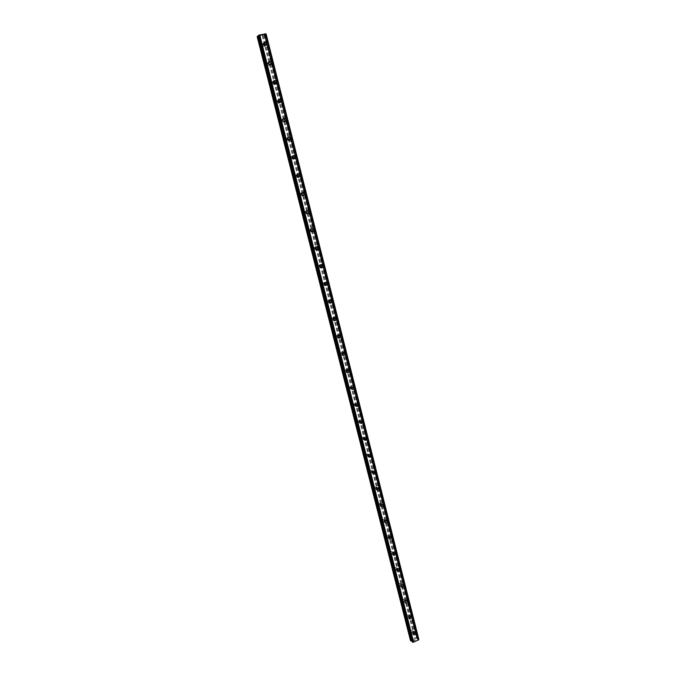 <?xml version="1.0" encoding="UTF-8"?>
<svg xmlns="http://www.w3.org/2000/svg" width="676" height="676" viewBox="0 0 676 676"><rect width="100%" height="100%" fill="white"/><g stroke="black" fill="none" stroke-linecap="round" stroke-linejoin="round"><path stroke-width="0.51" stroke-dasharray="3.38 2.54" d="M412.385 630.962L411.692 630.378L410.704 631.688L411.397 632.271L412.385 630.962M413.822 632.077L413.12 631.494L412.132 632.812L412.825 633.395L413.822 632.077M412.774 633.885L414.312 631.832M408.448 615.38L407.704 614.788L406.758 616.098L407.493 616.689L408.448 615.38M409.867 616.444L409.124 615.853L408.169 617.171L408.912 617.763L409.867 616.444M408.803 618.202L410.281 616.157M404.476 599.705L403.69 599.113L402.778 600.423L403.564 601.015L404.476 599.705M405.896 600.727L405.101 600.127L404.189 601.446L404.983 602.037L405.896 600.727M404.814 602.434L406.225 600.389M400.488 583.946L399.651 583.346L398.781 584.647L399.617 585.247L400.488 583.946M401.89 584.917L401.054 584.317L400.184 585.619L401.02 586.219L401.89 584.917M400.8 586.574L402.144 584.537M396.474 568.093L395.587 567.485L394.767 568.786L395.654 569.386L396.474 568.093M397.877 569.006L396.981 568.406L396.153 569.707L397.049 570.316L397.877 569.006M396.761 570.62L398.037 568.592M392.443 552.14L391.497 551.54L390.72 552.833L391.666 553.433L392.443 552.14M393.829 553.01L392.883 552.41L392.105 553.703L393.052 554.303L393.829 553.01M392.697 554.573L393.905 552.562M388.379 536.102L387.382 535.502L386.655 536.778L387.652 537.378L388.379 536.102M389.756 536.921L388.759 536.322L388.024 537.606L389.03 538.197L389.756 536.921M388.615 538.434L389.748 536.44M384.298 519.962L383.241 519.379L382.565 520.638L383.613 521.23L384.298 519.962M385.666 520.731L384.61 520.14L383.926 521.407L384.982 521.999L385.666 520.731M384.5 522.193L385.565 520.224M380.191 503.738L379.075 503.155L378.45 504.397L379.557 504.98L380.191 503.738M381.551 504.448L380.436 503.865L379.802 505.116L380.909 505.699L381.551 504.448M380.368 505.859L381.357 503.916M376.059 487.413L374.893 486.838L374.31 488.064L375.467 488.638L376.059 487.413M377.411 488.072L376.236 487.497L375.653 488.723L376.819 489.306L377.411 488.072M376.211 489.424L377.123 487.514M371.901 470.986L370.685 470.428L370.144 471.628L371.361 472.186L371.901 470.986M373.245 471.594L372.02 471.037L371.479 472.237L372.696 472.803L373.245 471.594M372.02 472.896L372.865 471.02M367.727 454.466L366.451 453.917L365.953 455.1L367.229 455.641L367.727 454.466M369.054 455.024L367.778 454.475L367.279 455.658L368.555 456.207L369.054 455.024M367.812 456.266L368.589 454.424M363.519 437.845L362.192 437.313L361.745 438.47L364.381 439.501L364.837 438.344L363.511 437.82L363.054 438.969L363.519 437.845L362.192 437.313M365.64 440.372L363.578 439.535L364.279 437.735M359.286 421.123L357.908 420.616L357.503 421.74L358.871 422.255L359.286 421.123M360.595 421.57L359.218 421.063L358.804 422.187L360.181 422.703L360.595 421.57M361.457 423.514L359.319 422.711L359.962 420.954M355.027 404.307L353.607 403.817L353.235 404.907L354.655 405.406L355.027 404.307M356.328 404.696L354.9 404.206L354.528 405.304L355.956 405.803L356.328 404.696M357.249 406.555L355.035 405.777L355.61 404.062M350.751 387.382L349.281 386.909L348.951 387.973L350.413 388.455L350.751 387.382M352.035 387.72L350.565 387.247L350.227 388.311L351.697 388.793L352.035 387.72M350.726 388.742L351.241 387.078M346.442 370.363L344.929 369.907L344.633 370.947L346.137 371.403L346.442 370.363M347.717 370.642L346.205 370.186L345.901 371.225L347.413 371.682L347.717 370.642M346.382 371.606L346.856 369.983M342.107 353.235L340.56 352.796L340.29 353.81L341.836 354.249L342.107 353.235M343.374 353.455L341.819 353.016L341.549 354.03L343.095 354.469L343.374 353.455M342.022 354.359L342.436 352.787M337.746 336.006L336.158 335.583L335.921 336.563L337.501 336.986L337.746 336.006M338.997 336.166L337.409 335.744L337.172 336.733L338.752 337.155L338.997 336.166M337.628 337.011L338 335.482M333.361 318.666L331.739 318.269L331.527 319.224L333.141 319.621L333.361 318.666M334.603 318.768L332.972 318.371L332.761 319.325L334.383 319.731L334.603 318.768M333.209 319.554L333.547 318.075M328.95 301.226L327.294 300.845L327.1 301.766L328.756 302.155L328.95 301.226M330.175 301.268L328.519 300.888L328.325 301.809L329.981 302.197L330.175 301.268M328.764 301.995L329.06 300.558M324.505 283.683L322.824 283.312L322.655 284.207L324.336 284.579L324.505 283.683M325.722 283.658L324.032 283.295L323.863 284.19L325.553 284.562L325.722 283.658M324.294 284.326L324.556 282.923M320.035 266.023L318.32 265.676L318.176 266.538L319.892 266.893L320.035 266.023M321.244 265.938L319.528 265.592L319.376 266.462L321.092 266.817L321.244 265.938M322.469 267.096C321.37 268.085 320.483 267.907 319.79 266.547L320.018 265.186M315.54 248.261L313.799 247.923L313.672 248.768L315.413 249.106L315.54 248.261M316.74 248.117L314.991 247.779L314.864 248.624L316.605 248.962L316.74 248.117M317.982 249.19C316.883 250.221 315.979 250.044 315.261 248.65L315.464 247.34M311.019 230.381L309.253 230.06L309.135 230.879L310.901 231.2L311.019 230.381M312.202 230.178L310.428 229.848L310.318 230.668L312.084 230.998L312.202 230.178M313.47 231.167C312.371 232.24 311.45 232.071 310.707 230.651L310.884 229.375M306.465 212.399L304.673 212.087L304.58 212.881L306.363 213.194L306.465 212.399M307.639 212.129L305.839 211.816L305.746 212.61L307.538 212.923L307.639 212.129M308.915 213.033C307.825 214.148 306.896 213.988 306.118 212.534L306.27 211.292M301.885 194.299L300.076 193.995L299.992 194.773L301.8 195.068L301.885 194.299M303.042 193.961L301.226 193.657L301.141 194.434L302.958 194.739L303.042 193.961M304.344 194.781C303.245 195.947 302.307 195.786 301.504 194.308L301.64 193.099M297.279 176.081L295.446 175.794L295.37 176.546L297.203 176.842L297.279 176.081M298.42 175.684L296.587 175.397L296.51 176.149L298.353 176.444L298.42 175.684M296.865 175.963L296.975 174.788M292.64 157.761L290.781 157.474L290.722 158.209L292.581 158.497L292.64 157.761M293.773 157.288L291.914 157.009L291.855 157.745L293.714 158.032L293.773 157.288M292.193 157.508L292.285 156.359M287.976 139.315L286.1 139.045L286.049 139.755L287.925 140.033L287.976 139.315M289.091 138.783L287.215 138.504L287.165 139.222L289.041 139.501L289.091 138.783M287.486 138.926L287.57 137.82M283.278 120.759C282.703 119.745 282.069 119.652 281.385 120.489L281.343 121.181C281.917 122.204 282.543 122.288 283.236 121.452L283.278 120.759M284.385 120.159C283.81 119.137 283.176 119.044 282.483 119.889L282.441 120.581C283.016 121.604 283.65 121.697 284.342 120.86L284.385 120.159M282.754 120.235L282.821 119.153M278.554 102.084C277.963 101.054 277.329 100.961 276.645 101.822L276.602 102.498C277.194 103.529 277.828 103.622 278.52 102.76L278.554 102.084M279.644 101.417C279.053 100.378 278.419 100.285 277.726 101.147L277.692 101.831C278.284 102.862 278.918 102.955 279.61 102.093L279.644 101.417M277.997 101.417L278.047 100.369M273.797 83.292C273.197 82.244 272.555 82.151 271.87 83.03L271.845 83.689C272.445 84.745 273.087 84.83 273.772 83.951L273.797 83.292M274.878 82.548C274.27 81.492 273.628 81.407 272.943 82.295L272.918 82.954C273.518 84.001 274.16 84.094 274.845 83.216L274.878 82.548M273.205 82.489L273.248 81.458M269.014 64.381C268.397 63.307 267.747 63.223 267.062 64.127L267.045 64.761C267.662 65.834 268.304 65.918 268.989 65.023L269.014 64.381M270.079 63.569C269.462 62.496 268.811 62.412 268.127 63.307L268.102 63.958C268.718 65.023 269.369 65.116 270.054 64.212L270.079 63.569M268.38 63.434L268.414 62.429M264.198 45.343C263.564 44.261 262.913 44.177 262.229 45.089L262.22 45.715C262.846 46.805 263.505 46.889 264.181 45.976L264.198 45.343M265.245 44.464C264.612 43.374 263.961 43.289 263.277 44.21L263.26 44.836C263.894 45.926 264.553 46.01 265.229 45.098L265.245 44.464M263.522 44.253L263.547 43.272M265.795 44.362C264.815 42.664 263.792 42.529 262.736 43.965L262.71 44.937C263.691 46.627 264.713 46.762 265.769 45.343L265.795 44.362M266.53 43.737C265.55 42.039 264.527 41.912 263.463 43.34L263.446 44.32C264.426 46.019 265.448 46.154 266.505 44.726L266.53 43.737M270.62 63.459C269.665 61.795 268.651 61.66 267.586 63.062L267.552 64.059C268.516 65.724 269.53 65.859 270.586 64.465L270.62 63.459M271.372 62.893C270.408 61.22 269.394 61.085 268.33 62.496L268.296 63.493C269.259 65.166 270.273 65.302 271.338 63.899L271.372 62.893M275.419 82.438C274.481 80.799 273.476 80.664 272.411 82.041L272.369 83.063C273.307 84.703 274.312 84.838 275.377 83.469L275.419 82.438M276.18 81.923C275.233 80.275 274.228 80.14 273.163 81.517L273.121 82.548C274.059 84.187 275.064 84.323 276.129 82.954L276.18 81.923M280.185 101.299C279.272 99.685 278.275 99.549 277.202 100.893L277.152 101.941C278.064 103.555 279.061 103.69 280.134 102.363L280.185 101.299M280.954 100.834C280.033 99.211 279.036 99.068 277.963 100.42L277.912 101.476C278.825 103.09 279.822 103.234 280.895 101.89L280.954 100.834M284.926 120.041C284.03 118.452 283.041 118.308 281.968 119.627L281.9 120.7C282.796 122.288 283.776 122.432 284.858 121.131L284.926 120.041M285.703 119.618C284.799 118.021 283.819 117.886 282.737 119.196L282.669 120.277C283.565 121.874 284.554 122.01 285.627 120.708L285.703 119.618M289.632 138.665C288.762 137.101 287.782 136.958 286.7 138.234L286.624 139.34C287.494 140.904 288.466 141.047 289.548 139.78L289.632 138.665M290.418 138.293C289.539 136.721 288.567 136.577 287.486 137.862L287.401 138.969C288.272 140.532 289.252 140.676 290.334 139.408L290.418 138.293M294.305 157.17C293.46 155.632 292.497 155.488 291.407 156.731L291.314 157.863C292.159 159.401 293.122 159.544 294.212 158.311L294.305 157.17M295.099 156.84C294.254 155.303 293.283 155.15 292.201 156.401L292.1 157.542C292.953 159.08 293.916 159.223 295.006 157.99L295.099 156.84M298.953 175.557C298.133 174.045 297.178 173.901 296.088 175.101L295.978 176.275C296.798 177.78 297.753 177.932 298.834 176.732L298.953 175.557M299.755 175.278C298.936 173.766 297.981 173.614 296.891 174.822L296.772 175.997C297.601 177.501 298.555 177.653 299.645 176.453L299.755 175.278M303.575 193.835C302.772 192.347 301.834 192.195 300.744 193.361L300.609 194.57C301.403 196.04 302.349 196.201 303.44 195.043L303.575 193.835M304.386 193.598C303.583 192.111 302.637 191.959 301.547 193.125L301.42 194.333C302.214 195.812 303.161 195.972 304.251 194.806L304.386 193.598M308.163 211.994C307.394 210.54 306.456 210.38 305.366 211.504L305.214 212.746C305.983 214.191 306.912 214.36 308.002 213.236L308.163 211.994M308.983 211.799C308.214 210.346 307.276 210.185 306.186 211.318L306.034 212.56C306.803 214.005 307.732 214.174 308.831 213.05L308.983 211.799M312.726 230.034C311.982 228.615 311.061 228.446 309.963 229.536L309.794 230.812C310.537 232.231 311.45 232.4 312.54 231.319L312.726 230.034M313.554 229.891C312.811 228.471 311.889 228.302 310.791 229.392L310.614 230.668C311.357 232.088 312.278 232.257 313.377 231.184L313.554 229.891M317.255 247.974C316.537 246.579 315.633 246.41 314.543 247.45L314.34 248.76C315.058 250.154 315.962 250.331 317.052 249.292L317.255 247.974M318.1 247.872C317.374 246.478 316.469 246.301 315.371 247.348L315.168 248.667C315.886 250.052 316.79 250.23 317.889 249.199L318.1 247.872M321.768 265.795C321.075 264.434 320.179 264.257 319.089 265.254L318.861 266.606C319.545 267.958 320.432 268.144 321.531 267.164L321.768 265.795M322.613 265.744C321.92 264.375 321.024 264.198 319.925 265.195L319.697 266.547C320.39 267.907 321.277 268.093 322.376 267.105L322.613 265.744M326.238 283.514C325.579 282.188 324.7 281.993 323.61 282.94L323.348 284.334C324.007 285.661 324.886 285.855 325.976 284.917L326.238 283.514M327.1 283.498C326.432 282.171 325.553 281.976 324.455 282.931L324.201 284.326C324.86 285.652 325.739 285.847 326.829 284.909L327.1 283.498M330.691 301.116C330.057 299.823 329.195 299.629 328.105 300.524L327.809 301.961C328.443 303.254 329.305 303.456 330.387 302.569L330.691 301.116M331.553 301.15C330.919 299.848 330.057 299.654 328.967 300.55L328.671 301.995C329.305 303.287 330.167 303.49 331.248 302.594L331.553 301.15M335.11 318.616C334.51 317.357 333.665 317.145 332.584 317.999L332.246 319.478C332.854 320.737 333.69 320.948 334.772 320.111L335.11 318.616M335.98 318.692C335.372 317.424 334.527 317.213 333.445 318.066L333.116 319.554C333.716 320.813 334.561 321.024 335.642 320.179L335.98 318.692M339.513 336.006C338.93 334.781 338.101 334.569 337.028 335.355L336.656 336.885C337.231 338.11 338.059 338.33 339.124 337.544L339.513 336.006M340.391 336.124C339.808 334.89 338.98 334.671 337.907 335.473L337.535 337.003C338.11 338.228 338.93 338.448 340.003 337.662L340.391 336.124M343.881 353.295C343.332 352.103 342.521 351.875 341.456 352.618L341.042 354.19C341.583 355.373 342.386 355.601 343.45 354.875L343.881 353.295M344.768 353.447C344.211 352.255 343.408 352.027 342.343 352.771L341.921 354.342C342.47 355.534 343.273 355.762 344.337 355.035L344.768 353.447M348.225 370.473C347.701 369.324 346.915 369.088 345.867 369.772L345.394 371.386C345.909 372.535 346.695 372.772 347.743 372.104L348.225 370.473M349.112 370.668C348.596 369.51 347.81 369.273 346.754 369.958L346.289 371.58C346.805 372.738 347.591 372.975 348.639 372.299L349.112 370.668M352.534 387.551L350.244 386.816L349.729 388.48L352.01 389.224L352.534 387.551M353.438 387.787L351.14 387.052L350.624 388.717L352.906 389.46L353.438 387.787M356.827 404.527L354.604 403.758L354.03 405.473L356.244 406.242L356.827 404.527M357.739 404.806L355.508 404.037L354.934 405.744L357.148 406.521L357.739 404.806M361.094 421.401L358.948 420.607L358.305 422.356L360.443 423.159L361.094 421.401M362.006 421.714L359.86 420.92L359.218 422.677L361.356 423.48L362.006 421.714M365.327 438.175L363.257 437.347L362.556 439.147L364.618 439.975L365.327 438.175M366.257 438.521L364.178 437.702L363.477 439.501L365.539 440.329L366.257 438.521M369.544 454.847L367.55 453.993L366.789 455.835L368.766 456.689L369.544 454.847M370.473 455.235L368.479 454.382L367.71 456.224L369.696 457.077L370.473 455.235M373.735 471.417L371.825 470.547L370.989 472.423L372.882 473.293L373.735 471.417M374.673 471.848L372.763 470.969L371.918 472.845L373.82 473.724L374.673 471.848M377.892 487.895L376.076 486.999L375.163 488.909L376.971 489.804L377.892 487.895M378.839 488.359L377.014 487.464L376.101 489.373L377.918 490.269L378.839 488.359M382.033 504.271L380.301 503.358L379.312 505.302L381.036 506.214L382.033 504.271M382.988 504.769L381.247 503.857L380.258 505.8L381.991 506.713L382.988 504.769M386.148 520.545L384.5 519.624L383.444 521.593L385.083 522.514L386.148 520.545M387.111 521.086L385.455 520.165L384.399 522.134L386.038 523.063L387.111 521.086M390.238 536.736L388.675 535.798L387.542 537.792L389.097 538.721L390.238 536.736M391.21 537.302L389.638 536.372L388.506 538.366L390.06 539.304L391.21 537.302M394.311 552.824L392.824 551.886L391.624 553.898L393.094 554.835L394.311 552.824M395.283 553.433L393.795 552.495L392.587 554.506L394.057 555.444L395.283 553.433M398.35 568.812L396.956 567.882L395.68 569.902L397.065 570.84L398.35 568.812M399.33 569.462L397.927 568.524L396.651 570.552L398.037 571.49L399.33 569.462M402.372 584.715L401.054 583.785L399.71 585.822L401.012 586.751L402.372 584.715M403.352 585.399L402.034 584.461L400.691 586.498L401.992 587.436L403.352 585.399M406.36 600.525L405.127 599.595L403.716 601.64L404.941 602.569L406.36 600.525M407.358 601.243L406.115 600.313L404.704 602.358L405.93 603.288L407.358 601.243M410.34 616.242L409.174 615.329L407.704 617.374L408.853 618.295L410.34 616.242M411.338 616.994L410.171 616.073L408.693 618.126L409.85 619.039L411.338 616.994M414.287 631.874L413.197 630.962L411.667 633.015L412.74 633.919L414.287 631.874M415.292 632.652L414.194 631.739L412.664 633.792L413.746 634.705L415.292 632.652M262.677 34.865L262.068 34.975L262.677 34.865M262.364 35.144L261.747 35.253L262.364 35.144M261.73 35.279L262.778 34.831L261.73 35.279M261.181 35.355L260.53 35.482L261.181 35.363M257.159 36.555L264.95 34.882L264.358 34.797L416.923 638.82L417.278 638.195L416.306 637.857L410.501 640.603M258.401 35.456L259.06 35.549L258.511 35.904M264.358 34.797L266.099 33.893M414.312 640.569L414.827 640.341L414.312 640.569M413.881 640.223L414.396 639.995L413.881 640.223M414.363 639.969L413.78 640.223L414.278 640.628L414.861 640.366L413.78 640.223L414.363 639.969M415.563 640.062L415.081 639.657L415.579 640.054M418.841 639.395L416.923 638.82M258.443 35.448L412.216 641.963L412.605 641.27L411.954 640.949M259.288 36.217L412.259 639.682M259.356 36.225L412.301 639.614M258.528 36.36L411.616 639.969M258.384 36.411L411.481 639.978M257.471 36.58L410.704 640.316M259.043 35.575L412.571 641.228M259.026 35.532L412.597 641.338M258.857 35.507L412.487 641.524M265.913 34.062L418.579 639.2M265.034 34.375L417.726 639.209M264.722 34.476L417.422 639.217M264.561 34.56L417.244 639.175M264.637 35.169L416.839 637.831M264.088 35.355L416.306 637.857M263.175 35.524L415.537 638.195M263.108 35.515L415.495 638.271M262.339 35.659L414.844 638.55M262.212 35.701L414.718 638.558M258.654 35.853L412.09 640.941M258.824 35.769L412.275 640.983M265.82 34.087L418.495 639.2M265.077 34.349L417.776 639.217M264.341 34.755L416.94 638.938M264.916 34.865L417.261 638.262M417.278 638.195L264.95 34.882L417.244 638.144M411.692 630.378L413.12 631.494M407.704 614.788L409.124 615.853M403.69 599.113L405.101 600.127M399.651 583.346L401.054 584.317M395.587 567.485L396.981 568.406M391.497 551.54L392.883 552.41M387.382 535.502L388.759 536.322M383.241 519.379L384.61 520.14M379.075 503.155L380.436 503.865M374.893 486.838L376.236 487.497M370.685 470.428L372.02 471.037M366.451 453.917L367.778 454.475M357.908 420.616L359.218 421.063M353.607 403.817L354.9 404.206M349.281 386.909L350.565 387.247M344.929 369.907L346.205 370.186M340.56 352.796L341.819 353.016M336.158 335.583L337.409 335.744M331.739 318.269L332.972 318.371M327.294 300.845L328.519 300.888M322.824 283.312L324.032 283.295M318.32 265.676L319.528 265.592M313.799 247.923L314.991 247.779M309.253 230.06L310.428 229.848M304.673 212.087L305.839 211.816M300.076 193.995L301.226 193.657M295.446 175.794L296.587 175.397M290.781 157.474L291.914 157.009M286.1 139.045L287.215 138.504M281.385 120.489L282.483 119.889M276.645 101.822L277.726 101.147M271.87 83.03L272.943 82.295M267.062 64.127L268.127 63.307M262.229 45.089L263.277 44.21M262.736 43.965L263.463 43.34M267.586 63.062L268.33 62.496M272.411 82.041L273.163 81.517M277.202 100.893L277.963 100.42M281.968 119.627L282.737 119.196M286.7 138.234L287.486 137.862M291.407 156.731L292.201 156.401M296.088 175.101L296.891 174.822M300.744 193.361L301.547 193.125M305.366 211.504L306.186 211.318M309.963 229.536L310.791 229.392M314.543 247.45L315.371 247.348M319.089 265.254L319.925 265.195M323.61 282.94L324.455 282.931M328.105 300.524L328.967 300.55M332.584 317.999L333.445 318.066M337.028 335.355L337.907 335.473M341.456 352.618L342.343 352.771M345.867 369.772L346.754 369.958M350.244 386.816L351.14 387.052M354.604 403.758L355.508 404.037M358.948 420.607L359.86 420.92M363.257 437.347L364.178 437.702M367.55 453.993L368.479 454.382M371.825 470.547L372.763 470.969M376.076 486.999L377.014 487.464M380.301 503.358L381.247 503.857M384.5 519.624L385.455 520.165M388.675 535.798L389.638 536.372M392.824 551.886L393.795 552.495M396.956 567.882L397.927 568.524M401.054 583.785L402.034 584.461M405.127 599.595L406.115 600.313M409.174 615.329L410.171 616.073M413.197 630.962L414.194 631.739M412.74 633.919L413.746 634.705M408.853 618.295L409.85 619.039M404.941 602.569L405.93 603.288M401.012 586.751L401.992 587.436M397.065 570.84L398.037 571.49M393.094 554.835L394.057 555.444M389.097 538.721L390.06 539.304M385.083 522.514L386.038 523.063M381.036 506.214L381.991 506.713M376.971 489.804L377.918 490.269M372.882 473.293L373.82 473.724M368.766 456.689L369.696 457.077M364.618 439.975L365.539 440.329M360.443 423.159L361.356 423.48M356.244 406.242L357.148 406.521M352.01 389.224L352.906 389.46M347.743 372.104L348.639 372.299M343.45 354.875L344.337 355.035M339.124 337.544L340.003 337.662M334.772 320.111L335.642 320.179M330.387 302.569L331.248 302.594M325.976 284.917L326.829 284.909M321.531 267.164L322.376 267.105M317.052 249.292L317.889 249.199M312.54 231.319L313.377 231.184M308.002 213.236L308.831 213.05M303.44 195.043L304.251 194.806M298.834 176.732L299.645 176.453M294.212 158.311L295.006 157.99M289.548 139.78L290.334 139.408M284.858 121.131L285.627 120.708M280.134 102.363L280.895 101.89M275.377 83.469L276.129 82.954M270.586 64.465L271.338 63.899M265.769 45.343L266.505 44.726M264.181 45.976L265.229 45.098M268.989 65.023L270.054 64.212M273.772 83.951L274.845 83.216M278.52 102.76L279.61 102.093M283.236 121.452L284.342 120.86M287.925 140.033L289.041 139.501M292.581 158.497L293.714 158.032M297.203 176.842L298.353 176.444M301.8 195.068L302.958 194.739M306.363 213.194L307.538 212.923M310.901 231.2L312.084 230.998M315.413 249.106L316.605 248.962M319.892 266.893L321.092 266.817M324.336 284.579L325.553 284.562M328.756 302.155L329.981 302.197M333.141 319.621L334.383 319.731M337.501 336.986L338.752 337.155M341.836 354.249L343.095 354.469M346.137 371.403L347.413 371.682M350.413 388.455L351.697 388.793M354.655 405.406L355.956 405.803M358.871 422.255L360.181 422.703M363.063 438.994L364.381 439.501M367.229 455.641L368.555 456.207M371.361 472.186L372.696 472.803M375.467 488.638L376.819 489.306M379.557 504.98L380.909 505.699M383.613 521.23L384.982 521.999M387.652 537.378L389.03 538.197M391.666 553.433L393.052 554.303M395.654 569.386L397.049 570.316M399.617 585.247L401.02 586.219M403.564 601.015L404.983 602.037M407.493 616.689L408.912 617.763M411.397 632.271L412.825 633.395M259.06 35.549L412.605 641.27M258.874 35.448L412.554 641.617M265.651 33.893L418.529 639.758M264.324 34.78L416.915 638.888"/><path stroke-width="1.01" d="M414.312 631.832L415.402 632.736L413.856 634.789L412.774 633.885L414.312 631.832L415.402 632.736L413.856 634.789L412.774 633.885M410.281 616.149L411.447 617.07L409.96 619.123L408.803 618.202L410.281 616.157L411.447 617.078L409.96 619.123L408.803 618.21M406.225 600.389L407.467 601.319L406.039 603.364L404.814 602.434L406.225 600.389L407.467 601.319L406.039 603.364L404.814 602.434M402.144 584.537L403.462 585.475L402.102 587.512L400.8 586.574L402.144 584.537L403.462 585.475L402.102 587.512L400.8 586.574M398.037 568.592L399.44 569.53L398.147 571.558L396.761 570.62L398.037 568.592L399.44 569.53L398.147 571.566L396.761 570.62M393.905 552.562L395.384 553.5L394.167 555.511L392.697 554.573L393.905 552.562L395.384 553.5L394.167 555.511L392.697 554.573M389.748 536.44L391.311 537.369L390.17 539.363L388.615 538.434L389.748 536.44L391.311 537.369L390.17 539.363L388.615 538.434M385.565 520.224L387.213 521.145L386.14 523.123L384.5 522.193L385.565 520.224L387.213 521.145L386.148 523.123L384.5 522.193M381.349 503.916L383.089 504.828L382.092 506.772L380.368 505.859L381.357 503.916L383.098 504.828L382.101 506.772L380.368 505.859M377.123 487.514L378.949 488.41L378.019 490.328L376.211 489.424L377.123 487.514L378.949 488.41L378.019 490.328L376.211 489.424M372.865 471.02L374.774 471.89L373.921 473.775L372.02 472.896L372.865 471.02L374.774 471.89L373.921 473.775L372.028 472.896M368.581 454.424L370.575 455.278L369.797 457.128L367.812 456.266L368.589 454.424L370.583 455.278L369.797 457.128L367.812 456.266M364.279 437.735L366.358 438.563L365.64 440.372L363.578 439.535L364.279 437.735L366.358 438.563L365.648 440.372M359.962 420.954L362.108 421.748L361.457 423.514L359.319 422.711L359.962 420.954L362.108 421.748L361.466 423.514M355.61 404.062L357.841 404.831L357.249 406.555L355.035 405.777L355.61 404.062L357.841 404.831L357.249 406.555M351.241 387.078L353.54 387.813L353.007 389.486L350.726 388.742L351.241 387.078L353.54 387.813L353.007 389.494L350.726 388.742M346.856 369.983C347.903 369.299 348.698 369.535 349.213 370.693L348.74 372.324C347.684 373 346.898 372.755 346.382 371.606L346.856 369.983C347.903 369.299 348.698 369.535 349.213 370.693L348.74 372.324C347.684 373 346.906 372.755 346.382 371.606M342.436 352.787C343.509 352.044 344.312 352.272 344.861 353.464L344.439 355.052C343.374 355.779 342.563 355.551 342.022 354.359L342.436 352.787C343.509 352.044 344.312 352.272 344.861 353.464L344.439 355.052C343.374 355.779 342.571 355.551 342.022 354.359M338 335.482C339.082 334.688 339.91 334.907 340.484 336.133L340.104 337.67C339.031 338.456 338.203 338.237 337.628 337.011L338 335.482C339.082 334.688 339.91 334.907 340.484 336.133L340.104 337.67C339.031 338.456 338.203 338.237 337.628 337.011M333.547 318.075C334.628 317.221 335.473 317.433 336.082 318.7L335.744 320.187C334.662 321.032 333.817 320.821 333.209 319.562L333.547 318.075C334.628 317.221 335.473 317.433 336.082 318.7L335.744 320.187C334.662 321.032 333.817 320.821 333.209 319.554M329.06 300.558C330.15 299.654 331.012 299.848 331.646 301.15L331.35 302.603C330.26 303.49 329.398 303.287 328.764 301.995L329.06 300.558C330.15 299.654 331.012 299.848 331.654 301.15L331.35 302.603C330.26 303.49 329.398 303.287 328.764 301.995M324.556 282.923C325.646 281.976 326.525 282.162 327.192 283.498L326.922 284.909C325.832 285.847 324.953 285.652 324.294 284.326L324.556 282.923C325.646 281.976 326.525 282.162 327.192 283.498L326.922 284.909C325.832 285.847 324.953 285.652 324.294 284.326M320.018 265.186C321.117 264.189 322.013 264.367 322.705 265.736L322.469 267.096C321.379 268.085 320.483 267.907 319.79 266.547L320.018 265.186C321.117 264.189 322.013 264.367 322.705 265.736L322.469 267.096M315.464 247.34C316.562 246.292 317.466 246.47 318.193 247.864L317.982 249.19C316.892 250.221 315.979 250.044 315.261 248.65L315.464 247.34C316.562 246.292 317.466 246.47 318.193 247.864L317.982 249.19M310.884 229.375C311.974 228.285 312.904 228.454 313.647 229.874L313.47 231.167C312.371 232.24 311.45 232.071 310.707 230.651L310.884 229.375C311.982 228.285 312.904 228.454 313.647 229.874L313.47 231.167M306.27 211.292C307.369 210.16 308.298 210.321 309.076 211.782L308.915 213.033C307.825 214.148 306.896 213.988 306.118 212.534L306.27 211.292C307.369 210.16 308.307 210.321 309.076 211.782L308.915 213.033M301.64 193.099C302.73 191.925 303.676 192.085 304.479 193.573L304.344 194.781C303.245 195.947 302.307 195.786 301.504 194.308L301.64 193.099C302.73 191.925 303.676 192.085 304.479 193.573L304.344 194.781M296.975 174.788C298.065 173.58 299.02 173.732 299.848 175.245L299.73 176.428C298.64 177.627 297.685 177.475 296.865 175.963L296.975 174.788C298.065 173.58 299.02 173.732 299.848 175.245L299.73 176.428C298.64 177.627 297.685 177.475 296.865 175.963M292.285 156.359C293.376 155.117 294.339 155.26 295.192 156.807L295.091 157.956C294.001 159.19 293.038 159.037 292.193 157.508L292.285 156.359C293.376 155.117 294.339 155.26 295.192 156.807L295.091 157.956C294.009 159.19 293.038 159.037 292.193 157.508M287.57 137.82C288.652 136.535 289.632 136.679 290.503 138.25L290.418 139.366C289.336 140.642 288.356 140.49 287.486 138.926L287.57 137.82C288.652 136.535 289.632 136.679 290.503 138.25L290.418 139.366C289.336 140.633 288.365 140.49 287.486 138.926M282.821 119.153C283.903 117.835 284.892 117.979 285.787 119.567L285.72 120.658C284.638 121.967 283.65 121.824 282.762 120.235L282.821 119.153C283.903 117.835 284.892 117.979 285.787 119.576L285.72 120.658C284.638 121.967 283.65 121.824 282.754 120.235M278.047 100.369C279.12 99.017 280.118 99.152 281.039 100.775L280.979 101.839C279.906 103.174 278.909 103.039 277.997 101.417L278.047 100.369C279.12 99.017 280.118 99.152 281.039 100.775L280.979 101.839C279.906 103.174 278.918 103.039 277.997 101.417M273.248 81.458C274.312 80.081 275.318 80.216 276.264 81.864L276.214 82.903C275.149 84.272 274.143 84.128 273.205 82.489L273.248 81.458C274.312 80.081 275.318 80.216 276.264 81.864L276.222 82.903C275.149 84.272 274.143 84.128 273.205 82.489M268.414 62.429C269.479 61.017 270.493 61.153 271.456 62.826L271.422 63.84C270.358 65.234 269.344 65.099 268.38 63.434L268.414 62.429C269.479 61.017 270.493 61.153 271.456 62.826L271.422 63.84C270.358 65.234 269.344 65.099 268.38 63.434M263.547 43.272C264.603 41.836 265.626 41.971 266.614 43.67L266.589 44.658C265.533 46.086 264.51 45.951 263.522 44.253L263.547 43.272C264.612 41.836 265.634 41.971 266.614 43.67L266.589 44.658C265.533 46.086 264.51 45.951 263.53 44.253M258.511 35.904L257.159 36.555L410.501 640.603L411.954 640.949M258.401 35.448L412.225 641.989L413.619 642.183L418.605 639.851L265.693 33.825L259.398 34.991L413.306 642.192L259.432 34.975L258.401 35.448L412.216 641.963M265.719 33.918L418.807 639.445L266.057 33.893M259.745 34.865L413.619 642.183M265.524 33.8L418.503 640.037M257.446 36.293L410.898 640.924M257.615 36.217L411.084 640.966M258.578 35.287L412.47 642.192M258.671 35.253L412.554 642.192M265.685 33.817L418.605 639.868M265.693 33.825L418.605 639.851M266.099 33.893L418.841 639.403"/></g></svg>
